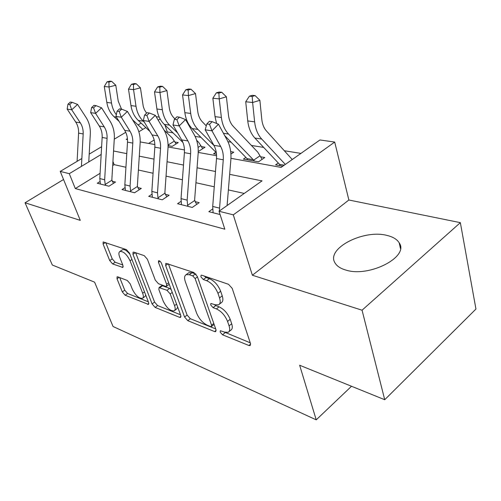 <?xml version="1.0" encoding="UTF-8"?>
<svg xmlns="http://www.w3.org/2000/svg" width="501" height="501" viewBox="0 0 501 501"><rect width="100%" height="100%" fill="white"/><g stroke="black" fill="none" stroke-linecap="round" stroke-linejoin="round"><path stroke-width="0.75" d="M220.146 332.1L222.525 334.787L248.897 345.502L250.168 345.577L250.494 343.592L232.195 288.369L228.525 284.299L201.822 275.224L201.083 275.218L200.876 276.809L203.318 279.545L206.675 280.698C211.66 282.952 215.424 287.161 217.966 293.329L219.538 297.926C220.665 301.489 220.34 303.794 218.574 304.833L214.979 304.721L210.871 303.456L210.677 304.94L213.088 307.652L216.426 308.904C221.379 311.278 225.093 315.448 227.56 321.423L229.076 325.857C230.134 329.188 229.827 331.343 228.168 332.307L224.442 332.094L220.327 330.716L220.146 332.1M223.941 331.894L250.237 342.822M204.27 276.057L206.024 277.51L209.38 278.65L206.675 280.698M214.246 304.451L215.724 305.591L219.069 306.831L216.426 308.904M345.815 270.058C369.137 277.761 409.593 256.731 399.191 242.828C397.011 239.309 392.941 236.841 386.991 235.426C363.425 229.082 325.625 248.709 335.044 262.969C336.929 266.163 340.517 268.523 345.815 270.058M117.81 276.846L117.077 276.821L117.021 278.769L122.294 291.914L125.175 295.239L148.509 304.426L148.615 302.523L129.471 253.105L126.39 249.598L103.143 241.933L103.087 244.05L109.725 260.589L112.644 263.946L122.864 267.446L122.945 265.405L119.67 257.113C118.574 254.157 118.656 252.279 119.914 251.464C123.446 251.214 126.828 254.32 130.06 260.789L142.66 293.204C143.655 295.928 143.568 297.65 142.403 298.371C138.871 298.54 135.502 295.458 132.302 289.127L130.229 283.879L127.273 280.479L117.81 276.846M100.094 173.302L75.313 188.57L69.288 173.678L60.233 171.405L81.857 158.504M384.724 399.723L362.054 310.2L460.35 222.651L475.95 309.048L384.724 399.723L299.648 365.248L316.225 419.844L113.051 326.495L94.595 282.151L52.317 265.016L25.05 202.767L80.279 220.371L60.233 171.405M460.35 222.651L348.865 200.005L252.372 275.237L362.054 310.2M252.372 275.237L233.284 214.835L219.018 211.253L262.036 180.867L229.652 174.348M75.313 188.57L224.83 229.201L219.018 211.253M184.581 317.02L187.787 320.678L214.616 331.574L215.731 331.643L215.975 329.677L197.288 276.389L193.824 272.506L165.844 263.307L165.637 265.524L184.581 317.02L187.117 315.066L190.317 318.711L215.712 328.932M179.646 317.365L155.128 307.407L152.091 303.925L132.965 254.308L133.097 252.141L133.88 252.141L144.232 255.66L147.407 259.267L155.285 280.115L158.441 283.704L165.537 286.34L166.445 286.372L166.62 284.292L158.448 262.286L158.579 260.739C159.625 260.652 160.596 261.516 161.479 263.326L180.78 315.486L180.61 317.421L179.646 317.365L180.993 316.331M63.552 179.508L25.05 202.767M244.25 193.43L228.375 189.923M214.265 186.798L195.935 182.746M182.42 179.759L166.038 176.133M153.068 173.265L138.395 170.021M125.933 167.259L114.147 164.654L112.694 165.549M212.681 208.961L208.817 211.666L220.077 214.534L213.088 212.756L212.706 206.443L216.501 158.554C216.858 153.594 215.981 149.185 213.877 145.315L205.185 129.815L211.967 130.83L209.537 124.323L212.142 121.674L209.424 121.298L206.819 123.935L209.537 124.323M181.055 201.333L177.561 203.7L192.24 207.445L199.204 202.655L195.139 201.653L196.736 204.352M151.909 194.263L148.722 196.354L162.28 199.811L169.125 195.246L165.374 194.325L166.839 196.774M124.949 187.693L122.037 189.553L134.594 192.753L141.326 188.401L137.85 187.549L139.197 189.779M99.943 181.581L97.269 183.247L108.93 186.215L115.543 182.057L112.318 181.262L113.558 183.303M300.926 153.4L284.593 150.776M263.676 147.419L251.402 145.447M231.074 142.178L227.942 141.677M200.932 137.337L195.102 136.404M172.989 132.846L167.284 131.932L166.489 132.421M154.183 139.998L148.603 143.436M278.28 162.982L275.588 164.867L282.846 166.169L279.978 165.656L279.577 164.366L254.865 138.025C250.957 133.754 248.584 128.056 247.751 120.929L245.715 101.759L249.423 96.173L252.191 96.455L255.097 95.591L252.322 95.315L249.423 96.173M245.891 157.42L243.398 159.105L258.535 161.817L264.785 157.514L260.601 156.794L262.086 159.374M230.917 154.083L233.785 152.166L230.698 151.634M215.9 152.248L213.583 153.763L216.501 154.289M198.239 151.02L198.928 151.139L205.015 147.206L201.415 146.58L202.667 148.722M168.06 144.683L168.893 145.76L168.073 145.616L172.238 146.361L178.243 142.585L174.887 142.002L176.045 143.969M316.225 419.844L351.514 386.265M156.118 116.689L159.224 117.128M167.284 131.932L164.961 125.075M230.942 158.329L281.099 167.403L319.951 139.961L334.699 142.059L233.284 214.835M348.865 200.005L334.699 142.059M89.197 154.126L101.622 146.712M114.266 139.165L125.757 132.308M138.076 124.956L141.132 123.133M101.177 154.471L69.288 173.678M215.474 171.492L197.068 167.791M183.498 165.054L167.046 161.748M154.026 159.124L139.291 156.162M126.778 153.638L113.558 150.983M127.436 138.658L126.221 139.384L127.511 139.616M140.192 141.915L154.859 144.564M168.054 146.956L184.456 149.918M198.208 152.41L216.582 155.73M160.138 118.962L158.172 120.146M145.835 127.573L138.846 131.782M114.147 164.654L112.938 161.441M228.988 331.637L230.761 330.203C232.433 329.232 232.74 327.078 231.687 323.752L229.076 325.857M219.069 306.831C224.022 309.192 227.73 313.35 230.184 319.312L231.687 323.752M219.375 304.207L221.235 302.754C223.008 301.702 223.34 299.404 222.225 295.84L219.538 297.926M209.38 278.65C214.372 280.892 218.135 285.088 220.665 291.244L222.225 295.84M168.38 263.864L187.117 315.066M210.627 326.539L211.391 326.583L211.566 325.199L195.133 278.594L192.728 275.888L189.315 274.717L186.134 274.686C184.387 275.757 184.124 278.105 185.339 281.719L196.63 313.15C199.041 318.83 202.579 322.844 207.251 325.187L210.627 326.539M211.554 326.458L214.127 324.41M196.023 274.21L195.415 273.89L192.728 275.888M188.151 273.189L188.808 272.707L192.002 272.726L195.415 273.89M180.517 314.772L157.608 305.554L155.128 307.407M135.658 252.748L154.577 302.084L157.608 305.554M166.62 286.24L169.244 284.299M163.245 301.189C166.582 307.865 170.202 311.096 174.116 310.889C175.363 310.132 175.513 308.378 174.555 305.635L170.208 293.943L167.015 290.304L159.036 287.605L158.886 289.641L163.245 301.189M174.599 310.52L176.64 308.967L177.692 307.151M171.179 289.547L169.589 288.407L167.015 290.304M161.435 285.852L162.487 285.758L169.589 288.407M142.785 298.089L144.877 296.561L145.778 295.202M129.916 254.245C126.928 250.6 124.455 249.085 122.488 249.705L122.163 249.924M105.73 242.578L112.237 258.873L115.149 262.217L122.783 264.998M119.701 277.573L124.736 290.167L127.605 293.486L148.346 301.827M292.246 159.531L266.469 130.986C263.895 128.099 262.342 124.279 261.81 119.514L259.875 100.3L252.623 102.511L254.621 121.831C255.447 129.02 257.808 134.763 261.716 139.059L285.32 164.422M252.191 96.455L252.623 102.511L245.715 101.759M255.097 95.591L259.875 100.3M219.357 211.015L223.258 159.8C223.615 154.796 222.751 150.35 220.647 146.455L211.967 130.83L218.461 124.204L227.022 139.842C230.128 145.685 231.399 152.329 230.848 159.763L227.091 205.554M218.461 124.204L212.142 121.674M206.819 123.935L205.185 129.815M233.209 126.315C230.623 123.528 229.051 119.852 228.481 115.268L226.389 96.806L219.213 98.897L221.367 117.466C222.25 124.373 224.642 129.903 228.556 134.055L253.675 160.138L259.994 155.811L257.777 152.147L233.209 126.315M218.881 93.098L221.755 92.278L219.206 92.027L216.332 92.842L218.881 93.098L219.213 98.897L212.856 98.215L215.035 116.639L216.551 123.44M224.736 135.665L247.024 158.585L247.463 159.832L254.364 161.071L253.675 160.138M259.994 155.811L260.601 156.794M212.856 98.215L216.332 92.842M221.755 92.278L226.389 96.806M230.848 153.112L231.274 153.845M206.287 125.857L202.498 122.006C199.918 119.313 198.327 115.762 197.726 111.354L195.509 93.581L188.42 95.572L190.699 113.439C191.626 120.09 194.044 125.419 197.951 129.433L213.971 145.484M188.176 90.011L191.013 89.228L188.658 88.99L185.821 89.773L188.176 90.011L188.42 95.572L182.552 94.939L184.85 112.675C185.783 119.269 188.207 124.567 192.115 128.55L216.313 152.655M182.552 94.939L185.821 89.773M191.013 89.228L195.509 93.581M174.893 118.837L174.06 118.011C171.486 115.405 169.883 111.98 169.263 107.728L166.939 90.6L159.951 92.497L162.33 109.719C163.288 116.126 165.718 121.273 169.614 125.156L177.648 132.978M159.781 87.149L162.581 86.404L160.395 86.185L157.602 86.93L159.781 87.149L159.951 92.497L154.508 91.908L156.907 109.005C157.871 115.368 160.307 120.478 164.196 124.342L182.953 142.497M198.077 147.444L200.838 145.666L198.596 142.234L196.642 140.305M200.838 145.666L201.415 146.58M154.508 91.908L157.602 86.93M162.581 86.404L166.939 90.6M181.036 198.628L187.161 200.137L187.599 205.335L188.194 206.412L181.494 204.702L181.036 198.628L184.406 152.63C184.712 147.87 183.811 143.624 181.694 139.904L172.977 124.981L179.201 125.914L176.891 119.683L179.446 117.159L176.953 116.814L174.398 119.326L176.891 119.683M187.161 200.137L190.612 153.776C190.931 148.979 190.029 144.701 187.919 140.95L179.201 125.914L185.57 119.589L194.175 134.631C197.294 140.261 198.615 146.643 198.133 153.788L194.638 199.818L195.139 201.653M187.599 205.335L194.638 200.519M185.57 119.589L179.446 117.159M174.398 119.326L172.977 124.981M151.841 191.42L157.502 192.816L157.972 197.82L158.541 198.859L152.36 197.281L151.841 191.42L154.828 147.175C155.097 142.597 154.176 138.508 152.06 134.919L143.342 120.534L149.079 121.399L146.881 115.418L149.386 113.001L147.081 112.681L144.582 115.092L146.881 115.418M157.502 192.816L160.558 148.227C160.834 143.618 159.913 139.503 157.796 135.884L149.079 121.399L155.323 115.343L163.933 129.84C167.058 135.264 168.411 141.414 167.992 148.277L164.892 192.559L165.374 194.325M157.972 197.82L164.892 193.236M155.323 115.343L149.386 113.001M144.582 115.092L143.342 120.534M124.843 184.756L130.078 186.053L130.573 190.875L131.137 191.877L125.407 190.411L124.843 184.756L127.498 142.127C127.73 137.719 126.791 133.78 124.68 130.316L115.994 116.432L121.292 117.228L119.194 111.485L121.649 109.168L119.52 108.874L117.071 111.184L119.194 111.485M130.078 186.053L132.796 143.104C133.034 138.664 132.101 134.7 129.991 131.206L121.292 117.228L127.404 111.422L136.003 125.413C139.128 130.648 140.505 136.573 140.13 143.192L137.374 185.846L137.85 187.549M130.573 190.875L137.38 186.497M127.404 111.422L121.649 109.168M117.071 111.184L115.994 116.432M146.586 113.163L144.451 109.794L143.267 106.494L140.437 87.832L133.548 89.641L136.003 106.262C136.992 112.443 139.428 117.422 143.299 121.186L144.326 122.156M133.441 84.494L136.203 83.78L134.174 83.579L131.412 84.293L133.441 84.494L133.548 89.641L128.494 89.097L130.968 105.598C131.957 111.742 134.393 116.683 138.263 120.422L149.981 131.487M168.248 144.921L174.323 141.119L172.081 137.794L164.09 130.11M174.323 141.119L174.887 142.002M128.494 89.097L131.412 84.293M136.203 83.78L140.437 87.832M99.793 178.575L104.659 179.778L105.179 184.437L105.717 185.401L100.4 184.042L99.793 178.575L102.154 137.456C102.361 133.197 101.409 129.396 99.311 126.045L90.668 112.631L95.585 113.37L93.574 107.84L95.979 105.617L94.006 105.348L91.608 107.565L93.574 107.84M104.659 179.778L107.076 138.357C107.283 134.08 106.337 130.247 104.233 126.872L95.585 113.37L101.571 107.796L110.126 121.311C113.239 126.371 114.635 132.089 114.309 138.47L111.848 179.621L112.318 181.262M105.179 184.437L111.861 180.247M101.571 107.796L95.979 105.617M91.608 107.565L90.668 112.631M121.511 109.149L118.249 101.233L115.781 85.258L108.993 86.992L111.51 103.043C112.249 107.546 113.852 111.447 116.338 114.76M108.942 82.032L111.66 81.344L109.769 81.156L107.057 81.838L108.942 82.032L108.993 86.992L104.283 86.485L106.819 102.429C107.834 108.366 110.264 113.151 114.103 116.777L119.088 121.38M142.81 129.396L132.508 119.726M104.283 86.485L107.057 81.838M111.66 81.344L115.781 85.258M77.104 161.341L78.594 133.103C78.776 129.001 77.824 125.325 75.732 122.081L67.159 109.105L71.724 109.794L69.802 104.465L72.15 102.323L70.322 102.072L67.973 104.202L69.802 104.465M81.431 166.363L83.172 133.949C83.36 129.815 82.402 126.114 80.317 122.851L71.724 109.794L77.586 104.433L86.084 117.497C89.184 122.394 90.587 127.924 90.305 134.086L88.765 161.948M77.586 104.433L72.15 102.323M67.973 104.202L67.159 109.105M225.093 332.702L222.525 334.787M206.024 277.51L203.318 279.545M215.724 305.591L213.088 307.652M230.184 319.312L227.56 321.423M220.665 291.244L217.966 293.329M250.619 344.062L248.897 345.502M168.079 263.764L165.637 265.524M216.15 330.347L214.616 331.574M190.317 318.711L187.787 320.678M213.789 323.433L211.566 325.199M197.45 276.859L195.133 278.594M192.002 272.726L189.315 274.717M154.577 302.084L152.091 303.925M135.364 252.648L132.965 254.308M168.68 282.783L166.62 284.292M159.969 261.203L158.448 262.286M176.571 304.113L174.555 305.635M172.244 292.427L170.208 293.943M162.487 285.758L159.919 287.637M144.488 291.876L142.66 293.204M131.938 259.474L130.06 260.789M123.227 266.651L122.112 267.428M115.149 262.217L112.644 263.946M112.237 258.873L109.725 260.589M105.435 242.478L103.087 244.05M148.86 303.493L147.67 304.376M127.605 293.486L125.175 295.239M124.736 290.167L122.294 291.914M119.069 277.329L117.021 278.769M254.621 121.831L247.751 120.929M261.716 139.059L254.865 138.025M284.23 165.192L279.577 164.366M216.501 158.554L223.258 159.8M213.877 145.315L220.647 146.455M212.706 206.443L219.363 208.084M221.367 117.466L215.035 116.639M228.556 134.055L223.433 133.279M253.337 159.706L247.024 158.585M190.699 113.439L184.85 112.675M197.951 129.433L192.115 128.55M162.33 109.719L156.907 109.005M169.614 125.156L164.196 124.342M184.406 152.63L190.612 153.776M181.694 139.904L187.919 140.95M154.828 147.175L160.558 148.227M152.06 134.919L157.796 135.884M127.498 142.127L132.796 143.104M124.68 130.316L129.991 131.206M136.003 106.262L130.968 105.598M143.299 121.186L138.263 120.422M102.154 137.456L107.076 138.357M99.311 126.045L104.233 126.872M111.51 103.043L106.819 102.429M116.426 117.128L114.103 116.777M78.594 133.103L83.172 133.949M75.732 122.081L80.317 122.851M399.191 242.828L400.431 248.452M188.808 272.707L186.134 274.686M161.598 285.727L159.036 287.605M122.488 249.705L119.914 251.464"/></g></svg>
